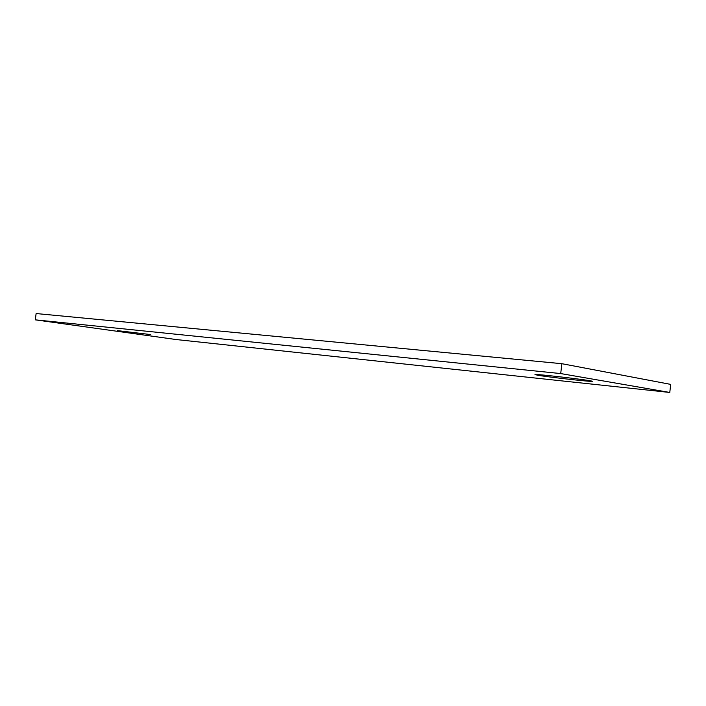 <?xml version="1.0" encoding="UTF-8"?>
<svg xmlns="http://www.w3.org/2000/svg" width="706" height="706" viewBox="0 0 706 706"><rect width="100%" height="100%" fill="white"/><g stroke="black" fill="none" stroke-linecap="round" stroke-linejoin="round"><path stroke-width="1.06" d="M589.775 380.71C579.732 378.928 538.943 374.286 534.971 374.454L537.504 375.221C548.218 377.039 586.651 381.425 591.672 381.381C593.084 381.39 592.449 381.169 589.775 380.71M669.782 392.457L560.714 373.571L35.3 319.844L176.085 339.533L669.782 392.457L670.7 384.391L561.87 363.696L560.714 373.571M150.696 334.582L117.214 330.602L150.696 334.582M35.3 319.844L36.121 313.543L561.87 363.696"/></g></svg>
